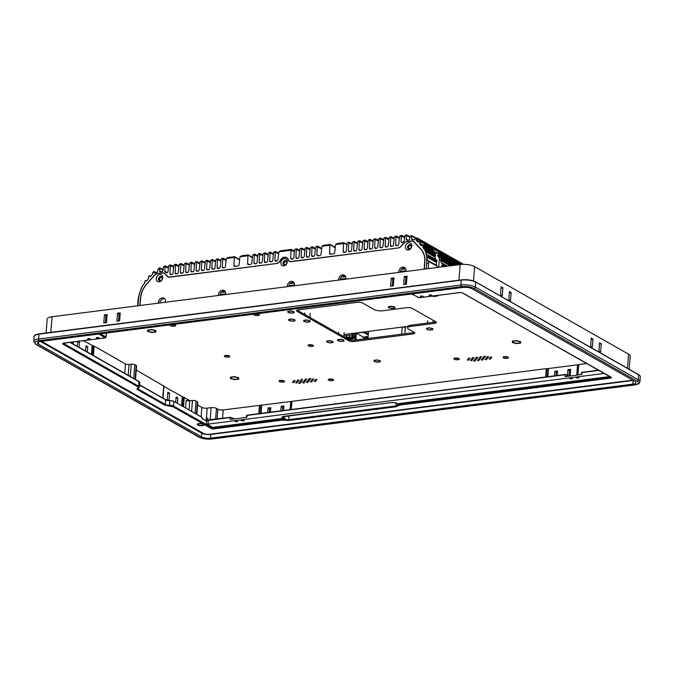 <?xml version="1.0" encoding="UTF-8"?>
<svg xmlns="http://www.w3.org/2000/svg" width="674" height="674" viewBox="0 0 674 674"><rect width="100%" height="100%" fill="white"/><g stroke="black" fill="none" stroke-linecap="round" stroke-linejoin="round"><path stroke-width="1.01" d="M364.213 338.98A2.595 2.047 119.6 0 1 367.414 337.463A2.595 2.047 119.6 0 1 368.004 338.028M368.333 333.782L364.937 331.852M356.512 339.966L355.956 338.449L356.369 333.167L361.778 332.476A1.946 0.607 4.5 0 1 364.449 332.855L368.24 335.012M349.402 338.264A1.449 0.767 -97.3 0 0 349.916 338.997L349.477 339.047A1.449 0.767 82.7 0 1 349.343 338.946M350.143 339.123L349.949 338.601A1.036 0.548 -97.3 0 1 349.604 338.154M352.173 337.91A1.449 0.767 -97.3 0 0 352.696 338.634L352.258 338.693A1.449 0.767 82.7 0 1 352.123 338.592M352.915 338.769L352.721 338.247A1.036 0.548 -97.3 0 1 352.384 337.8M349.418 338.019A1.449 0.767 82.7 0 0 349.553 338.121L351.424 338.955M352.19 337.666A1.449 0.767 82.7 0 0 352.325 337.767L354.305 338.592L352.797 337.32A1.036 0.548 -97.3 0 1 352.451 336.865M356.369 333.167L363.278 337.101L363.118 339.115M363.278 337.101L368.122 336.478M352.418 333.453L355.274 333.31L354.861 338.584L355.956 338.449M346.739 337.093L346.647 338.306L346.815 336.166L346.158 336.099L346.015 337.944M349.343 339.772A1.036 0.548 -97.3 0 1 349.317 339.275L349.368 335.686L348.66 339.207A1.449 0.767 82.7 0 0 348.652 339.443M354.549 336.596A1.449 0.767 82.7 0 0 354.962 337.312M352.78 340.336L352.569 340.218A1.036 0.548 -97.3 0 1 352.089 338.921L352.148 335.332L351.432 338.853A1.449 0.767 82.7 0 0 351.744 340.286M354.692 336.933L354.372 336.966A1.449 0.767 82.7 0 0 354.886 338.23M349.469 337.337A1.449 0.767 -97.3 0 0 349.991 338.07L351.432 338.887L351.365 339.78A1.449 0.767 82.7 0 0 351.365 340.244M355.122 335.231L352.401 333.681M354.861 338.584L355.35 340.109M347.894 338.399L348.728 338.289M350.665 338.045L351.508 337.935M353.446 337.691L354.49 337.556M355.088 335.686L354.996 336.537L352.064 334.868L343.883 335.913M349.52 336.739L349.317 339.325M352.291 336.385L352.089 338.971M346.706 337.598L348.803 337.329M349.477 337.244L351.584 336.975M352.249 336.89L354.996 336.537A1.449 0.767 -97.3 0 0 355.013 336.621M348.685 338.853L347.245 338.028A1.036 0.548 -97.3 0 1 346.899 337.573M348.66 339.241L347.22 338.424A1.449 0.767 -97.3 0 1 346.697 337.691M346.428 338.18L346.596 336.04M351.466 338.491L350.025 337.674A1.036 0.548 -97.3 0 1 349.671 337.219M349.107 339.679A1.449 0.767 -97.3 0 1 349.098 339.148L349.368 335.686M354.305 338.592L352.763 337.716A1.449 0.767 -97.3 0 1 352.249 336.983M352.241 340.319A1.449 0.767 -97.3 0 1 351.87 338.795L352.148 335.332M367.322 338.575A1.685 1.331 -60.4 0 0 365.097 338.862M352.173 333.478L352.064 334.868M437.755 295.389L437.83 295.962L433.82 296.476L432.219 296.097M230.601 378.67L230.407 377.17L234.417 376.656L238.613 377.651L238.798 379.15L234.796 379.664L230.601 378.67M512.484 342.619L512.291 341.111L516.301 340.606L520.496 341.592L520.682 343.1L516.68 343.614L512.484 342.619M340.943 341.499L337.775 340.758L337.632 339.62L340.656 339.233L343.824 339.982L343.967 341.12L340.943 341.499M404.88 333.773L405.436 326.671M292.482 312.879A2.755 0.859 -175.5 0 0 293.754 312.264A2.755 0.859 -175.5 0 0 292.364 311.388A2.755 0.859 -175.5 0 0 289.542 311.211A2.755 0.859 -175.5 0 0 288.27 311.826A2.755 0.859 -175.5 0 0 289.66 312.702A2.755 0.859 -175.5 0 0 292.482 312.879M378.687 361.921A2.755 0.859 -175.5 0 0 379.968 361.298A2.755 0.859 -175.5 0 0 378.577 360.43A2.755 0.859 -175.5 0 0 375.755 360.253A2.755 0.859 -175.5 0 0 374.474 360.868A2.755 0.859 -175.5 0 0 375.865 361.744A2.755 0.859 -175.5 0 0 378.687 361.921M431.192 329.822A2.755 0.859 -175.5 0 0 432.472 329.207A2.755 0.859 -175.5 0 0 431.082 328.339A2.755 0.859 -175.5 0 0 428.26 328.154A2.755 0.859 -175.5 0 0 426.979 328.777A2.755 0.859 -175.5 0 0 428.369 329.645A2.755 0.859 -175.5 0 0 431.192 329.822M393.136 308.178A2.755 0.859 -175.5 0 0 394.416 307.563A2.755 0.859 -175.5 0 0 393.026 306.687A2.755 0.859 -175.5 0 0 390.204 306.51A2.755 0.859 -175.5 0 0 388.923 307.125A2.755 0.859 -175.5 0 0 390.313 308.001A2.755 0.859 -175.5 0 0 393.136 308.178M308.355 321.911A2.755 0.859 -175.5 0 0 309.627 321.287A2.755 0.859 -175.5 0 0 308.237 320.42A2.755 0.859 -175.5 0 0 305.415 320.243A2.755 0.859 -175.5 0 0 304.142 320.858A2.755 0.859 -175.5 0 0 305.533 321.734A2.755 0.859 -175.5 0 0 308.355 321.911M293.283 320.95A2.755 0.859 -175.5 0 0 294.563 320.327A2.755 0.859 -175.5 0 0 293.173 319.459A2.755 0.859 -175.5 0 0 290.351 319.282A2.755 0.859 -175.5 0 0 289.07 319.897A2.755 0.859 -175.5 0 0 290.46 320.773A2.755 0.859 -175.5 0 0 293.283 320.95M331.338 342.594A2.755 0.859 -175.5 0 0 332.619 341.979A2.755 0.859 -175.5 0 0 331.229 341.103A2.755 0.859 -175.5 0 0 328.406 340.926A2.755 0.859 -175.5 0 0 327.126 341.549A2.755 0.859 -175.5 0 0 328.516 342.417A2.755 0.859 -175.5 0 0 331.338 342.594M342.266 341.196A2.755 0.859 -175.5 0 0 343.546 340.581A2.755 0.859 -175.5 0 0 342.148 339.713A2.755 0.859 -175.5 0 0 339.334 339.528A2.755 0.859 -175.5 0 0 338.053 340.151A2.755 0.859 -175.5 0 0 339.443 341.019A2.755 0.859 -175.5 0 0 342.266 341.196M283.248 382.099A2.755 0.859 -175.5 0 0 284.521 381.484A2.755 0.859 -175.5 0 0 283.131 380.608A2.755 0.859 -175.5 0 0 280.308 380.431A2.755 0.859 -175.5 0 0 279.036 381.046A2.755 0.859 -175.5 0 0 280.426 381.922A2.755 0.859 -175.5 0 0 283.248 382.099M279.904 380.498A2.755 0.859 -175.5 0 0 283.341 380.877A2.755 0.859 -175.5 0 0 283.746 380.802M332.392 380.675A2.755 0.859 -175.5 0 0 333.672 380.052A2.755 0.859 -175.5 0 0 332.282 379.184A2.755 0.859 -175.5 0 0 329.46 379.007A2.755 0.859 -175.5 0 0 328.179 379.622A2.755 0.859 -175.5 0 0 329.569 380.498A2.755 0.859 -175.5 0 0 332.392 380.675M329.055 379.074A2.755 0.859 -175.5 0 0 332.493 379.445A2.755 0.859 -175.5 0 0 332.897 379.378M458.059 359.739A2.755 0.859 -175.5 0 0 459.331 359.124A2.755 0.859 -175.5 0 0 457.941 358.248A2.755 0.859 -175.5 0 0 455.119 358.071A2.755 0.859 -175.5 0 0 453.846 358.694A2.755 0.859 -175.5 0 0 455.236 359.562A2.755 0.859 -175.5 0 0 458.059 359.739M454.714 358.147A2.755 0.859 -175.5 0 0 458.151 358.517A2.755 0.859 -175.5 0 0 458.556 358.442M507.202 358.315A2.755 0.859 -175.5 0 0 508.482 357.7A2.755 0.859 -175.5 0 0 507.092 356.824A2.755 0.859 -175.5 0 0 504.27 356.647A2.755 0.859 -175.5 0 0 502.989 357.262A2.755 0.859 -175.5 0 0 504.379 358.138A2.755 0.859 -175.5 0 0 507.202 358.315M503.857 356.714A2.755 0.859 -175.5 0 0 507.295 357.085A2.755 0.859 -175.5 0 0 507.707 357.018M491.877 357.33L490.369 356.959L491.877 357.33M491.161 358.273L489.661 357.902L491.161 358.273M490.453 359.217L488.945 358.838L490.453 359.217M486.594 359.714L485.086 359.335L486.594 359.714M487.302 358.77L485.794 358.391L487.302 358.77M488.01 357.827L486.51 357.456L488.01 357.827M488.726 356.883L487.218 356.512L488.726 356.883M484.859 357.38L483.351 357.001L484.859 357.38M484.151 358.324L482.643 357.945L484.151 358.324M483.443 359.259L481.935 358.888L483.443 359.259M482.727 360.202L481.219 359.832L482.727 360.202M478.869 360.7L477.361 360.32L478.869 360.7M479.576 359.756L478.068 359.385L479.576 359.756M480.284 358.812L478.784 358.442L480.284 358.812M481 357.877L479.492 357.498L481 357.877M477.133 358.366L475.625 357.995L477.133 358.366M476.425 359.309L474.917 358.93L476.425 359.309M475.718 360.253L474.21 359.874L475.718 360.253M475.001 361.197L473.493 360.817L475.001 361.197M471.851 360.742L470.342 360.371L471.851 360.742M473.274 358.863L471.766 358.484L473.274 358.863M472.558 359.806L471.059 359.427L472.558 359.806M468.7 360.295L467.192 359.924L468.7 360.295M469.407 359.36L467.899 358.981L469.407 359.36M470.123 358.416L468.615 358.037L470.123 358.416M473.982 357.919L472.474 357.549L473.982 357.919M477.849 357.431L476.341 357.052L477.849 357.431M485.575 356.436L484.067 356.066L485.575 356.436M481.708 356.934L480.2 356.554L481.708 356.934M317.066 379.689L315.558 379.319L317.066 379.689M316.359 380.633L314.851 380.254L316.359 380.633M315.643 381.577L314.135 381.198L315.643 381.577M311.784 382.065L310.276 381.695L311.784 382.065M312.492 381.13L310.984 380.751L312.492 381.13M313.199 380.187L311.7 379.807L313.199 380.187M313.916 379.243L312.407 378.872L313.916 379.243M310.048 379.74L308.54 379.361L310.048 379.74M309.341 380.684L307.833 380.305L309.341 380.684M308.633 381.619L307.125 381.248L308.633 381.619M307.917 382.562L306.409 382.183L307.917 382.562M304.058 383.059L302.55 382.68L304.058 383.059M304.766 382.116L303.258 381.737L304.766 382.116M305.474 381.172L303.974 380.802L305.474 381.172M306.19 380.237L304.682 379.858L306.19 380.237M302.323 380.726L300.815 380.355L302.323 380.726M301.615 381.669L300.107 381.29L301.615 381.669M300.907 382.613L299.399 382.234L300.907 382.613M300.191 383.548L298.683 383.177L300.191 383.548M297.04 383.102L295.532 382.731L297.04 383.102M298.464 381.223L296.956 380.844L298.464 381.223M297.748 382.166L296.248 381.787L297.748 382.166M293.889 382.655L292.381 382.284L293.889 382.655M294.597 381.711L293.089 381.341L294.597 381.711M295.313 380.776L293.805 380.397L295.313 380.776M299.172 380.279L297.664 379.9L299.172 380.279M302.567 379.504L301.059 379.133L302.567 379.504M310.765 378.796L309.256 378.426L310.765 378.796M306.897 379.293L305.389 378.914L306.897 379.293M432.935 296.012A3.53 1.104 -175.5 0 0 435.514 296.038A3.53 1.104 -175.5 0 0 437.047 295.482M518.365 343.176A3.53 1.104 -175.5 0 0 520.008 342.384A3.53 1.104 -175.5 0 0 518.222 341.263A3.53 1.104 -175.5 0 0 514.607 341.036A3.53 1.104 -175.5 0 0 512.965 341.828A3.53 1.104 -175.5 0 0 514.751 342.948A3.53 1.104 -175.5 0 0 518.365 343.176M153.63 332.097A3.53 1.104 -175.5 0 0 155.273 331.305A3.53 1.104 -175.5 0 0 153.487 330.184A3.53 1.104 -175.5 0 0 149.864 329.957A3.53 1.104 -175.5 0 0 148.229 330.749A3.53 1.104 -175.5 0 0 150.007 331.869A3.53 1.104 -175.5 0 0 153.63 332.097M236.481 379.226A3.53 1.104 -175.5 0 0 238.124 378.434A3.53 1.104 -175.5 0 0 236.338 377.314A3.53 1.104 -175.5 0 0 232.724 377.086A3.53 1.104 -175.5 0 0 231.081 377.878A3.53 1.104 -175.5 0 0 232.867 378.999A3.53 1.104 -175.5 0 0 236.481 379.226M254.233 314.118A2.755 0.859 -175.5 0 0 253.837 314.514A2.755 0.859 -175.5 0 0 255.235 315.381A2.755 0.859 -175.5 0 0 258.058 315.558A2.755 0.859 -175.5 0 0 259.33 314.943A2.755 0.859 -175.5 0 0 256.314 313.848M254.898 314.033A2.755 0.859 -175.5 0 0 258.15 314.337A2.755 0.859 -175.5 0 0 258.555 314.269M170.547 324.817A2.755 0.859 -175.5 0 0 170.151 325.213A2.755 0.859 -175.5 0 0 171.541 326.09A2.755 0.859 -175.5 0 0 174.364 326.267A2.755 0.859 -175.5 0 0 175.644 325.652A2.755 0.859 -175.5 0 0 172.628 324.556M171.204 324.733A2.755 0.859 -175.5 0 0 174.456 325.037A2.755 0.859 -175.5 0 0 174.869 324.969M228.562 357.102A2.755 0.859 -175.5 0 0 229.842 356.479A2.755 0.859 -175.5 0 0 228.452 355.611A2.755 0.859 -175.5 0 0 225.63 355.434A2.755 0.859 -175.5 0 0 224.349 356.049A2.755 0.859 -175.5 0 0 225.739 356.917A2.755 0.859 -175.5 0 0 228.562 357.102M225.226 355.501A2.755 0.859 -175.5 0 0 228.663 355.872A2.755 0.859 -175.5 0 0 229.067 355.805M312.256 346.394A2.755 0.859 -175.5 0 0 313.536 345.779A2.755 0.859 -175.5 0 0 312.146 344.903A2.755 0.859 -175.5 0 0 309.324 344.726A2.755 0.859 -175.5 0 0 308.043 345.341A2.755 0.859 -175.5 0 0 309.433 346.217A2.755 0.859 -175.5 0 0 312.256 346.394M308.911 344.793A2.755 0.859 -175.5 0 0 312.348 345.172A2.755 0.859 -175.5 0 0 312.761 345.096M412.303 308.422A3.892 1.213 -175.5 0 0 406.953 307.664L382.916 310.739A6.479 2.03 4.5 0 1 374.003 309.476L362.781 303.089A3.892 1.213 -175.5 0 0 357.439 302.331L298.439 309.88A3.892 1.213 -175.5 0 0 296.636 310.748A3.892 1.213 -175.5 0 0 297.234 311.472L348.669 340.732A3.892 1.213 -175.5 0 0 354.019 341.499L413.019 333.95A3.892 1.213 -175.5 0 0 414.822 333.074A3.892 1.213 -175.5 0 0 414.224 332.349L408.528 329.114A6.479 2.03 4.5 0 1 407.526 327.901A6.479 2.03 4.5 0 1 410.533 326.452L434.57 323.377A3.892 1.213 -175.5 0 0 436.381 322.501A3.892 1.213 -175.5 0 0 435.783 321.776L412.303 308.422M434.57 323.377L434.671 322.147A3.892 1.213 -175.5 0 0 435.893 321.843M434.671 322.147L410.635 325.222A6.479 2.03 -175.5 0 0 407.627 326.679L407.526 327.901M413.019 333.95L413.111 332.72A3.892 1.213 -175.5 0 0 414.341 332.417M413.111 332.72L354.111 340.269L354.019 341.499M348.669 340.732L348.77 339.511A3.892 1.213 -175.5 0 0 354.111 340.269M348.77 339.511L297.327 310.251L297.234 311.472M429.869 330.125L426.701 329.384L426.558 328.246L429.582 327.859L432.759 328.609L432.902 329.738L429.869 330.125M291.96 321.254L288.792 320.504L288.649 319.366L291.673 318.979L294.85 319.729L294.993 320.866L291.96 321.254M343.984 334.531L407.728 326.376M307.032 322.214L303.856 321.464L303.713 320.327L306.746 319.939L309.914 320.689L310.057 321.827L307.032 322.214M287.849 311.295L290.873 310.908L294.049 311.658L294.193 312.795L291.16 313.183L287.992 312.433L287.849 311.295M221.165 292.449L225.352 291.909M289.997 283.644L294.184 283.114M341.347 277.073L345.535 276.542M401.443 269.389L405.622 268.859M405.874 270.771L400.322 271.479M345.787 278.455L340.227 279.162M294.437 285.018L288.876 285.734M225.605 293.822L220.044 294.538M365.274 338.837L366.875 338.634M603.997 373.472L208.064 424.115L206.278 423.862L212.824 427.358L281.555 418.562A3.892 1.213 -175.5 0 1 283.451 418.512L285.127 418.099A3.892 1.213 4.5 0 1 283.299 417.492A3.892 1.213 4.5 0 1 282.701 416.818L391.299 402.605C394.341 402.386 396.582 402.808 398.031 403.861L397.626 403.709L397.517 405.125A3.892 1.213 4.5 0 1 395.722 405.95L288.539 419.666A3.892 1.213 4.5 0 1 285.018 419.514A3.892 1.213 -175.5 0 0 281.488 419.363L212.757 428.15L173.53 406.06A3.892 1.213 -175.5 0 0 169.385 405.234A3.892 1.213 4.5 0 1 165.248 404.4L138.322 389.083A3.892 1.213 4.5 0 1 137.723 388.409M429.675 294.934A1.424 0.447 4.5 0 1 431.79 295.33A1.424 0.447 4.5 0 1 431.2 295.802A1.424 0.447 4.5 0 1 429.54 295.65A1.424 0.447 4.5 0 1 429.111 295.119A1.424 0.447 4.5 0 1 429.675 294.934M429.448 294.976L431.478 295.136M420.938 296.054A1.424 0.447 4.5 0 1 423.053 296.45A1.424 0.447 4.5 0 1 422.455 296.922A1.424 0.447 4.5 0 1 420.803 296.771A1.424 0.447 4.5 0 1 420.365 296.231A1.424 0.447 4.5 0 1 420.938 296.054M420.702 296.097L422.741 296.257M88.252 338.609A1.424 0.447 4.5 0 1 90.367 338.997A1.424 0.447 4.5 0 1 89.768 339.469A1.424 0.447 4.5 0 1 88.117 339.325A1.424 0.447 4.5 0 1 87.679 338.786A1.424 0.447 4.5 0 1 88.252 338.609M88.016 338.651L90.055 338.811M96.997 337.489A1.424 0.447 4.5 0 1 99.103 337.876A1.424 0.447 4.5 0 1 98.514 338.356A1.424 0.447 4.5 0 1 96.854 338.205A1.424 0.447 4.5 0 1 96.424 337.666A1.424 0.447 4.5 0 1 96.997 337.489M96.761 337.531L98.792 337.691M198.906 423.575A3.437 1.078 4.5 0 1 203.995 424.519A3.437 1.078 4.5 0 1 202.562 425.656A3.437 1.078 4.5 0 1 198.569 425.302A3.437 1.078 4.5 0 1 197.524 424.005A3.437 1.078 4.5 0 1 198.906 423.575M197.777 423.862A3.05 0.952 -175.5 0 0 197.726 424.013A3.05 0.952 -175.5 0 0 199.26 424.974A3.05 0.952 -175.5 0 0 202.385 425.168A3.05 0.952 -175.5 0 0 203.801 424.485A3.05 0.952 -175.5 0 0 203.775 424.334M576.792 377.145A1.424 0.447 4.5 0 1 578.899 377.541A1.424 0.447 4.5 0 1 578.309 378.013A1.424 0.447 4.5 0 1 576.649 377.861A1.424 0.447 4.5 0 1 576.219 377.33A1.424 0.447 4.5 0 1 576.792 377.145M576.556 377.187L578.587 377.347M570.229 377.988A1.424 0.447 4.5 0 1 572.344 378.375A1.424 0.447 4.5 0 1 571.754 378.855A1.424 0.447 4.5 0 1 570.094 378.704A1.424 0.447 4.5 0 1 569.665 378.165A1.424 0.447 4.5 0 1 570.229 377.988M570.002 378.03L572.032 378.19M235.361 420.82A1.424 0.447 4.5 0 1 237.475 421.208A1.424 0.447 4.5 0 1 236.877 421.68A1.424 0.447 4.5 0 1 235.226 421.536A1.424 0.447 4.5 0 1 234.788 420.997A1.424 0.447 4.5 0 1 235.361 420.82M235.133 420.862L237.164 421.023M241.915 419.978A1.424 0.447 4.5 0 1 244.03 420.374A1.424 0.447 4.5 0 1 243.44 420.846A1.424 0.447 4.5 0 1 241.781 420.694A1.424 0.447 4.5 0 1 241.351 420.163A1.424 0.447 4.5 0 1 241.915 419.978M241.688 420.02L243.718 420.18M207.702 420.121L207.845 418.36L206.455 418.015L205.882 420.172M411.704 293.974L419.186 297.723L459.862 292.516L462.533 292.895L611.461 377.617L611.141 378.047L399.615 405.099L396.017 406.767L288.834 420.475L281.783 420.172L213.06 428.959L211.628 428.757L172.932 406.742L164.658 405.082L137.723 389.766C136.729 389.125 136.814 388.586 138.002 388.14L138.195 386.986L62.699 344.035L63.305 343.243L105.068 337.893L99.044 333.967M41.586 341.314L203.337 433.331A4.667 1.458 -175.5 0 0 209.757 434.241L632.094 380.22A4.667 1.458 -175.5 0 0 632.675 380.128M202.175 417.754L202.116 418.478L206.505 420.98L207.095 421.174L207.162 420.315L208.359 420.374L208.064 424.115M399.615 405.099L399.379 403.49A3.892 1.213 -175.5 0 0 398.031 403.861M399.379 403.49L609.515 376.614M40.499 341.448L201.728 433.171A6.614 2.064 -175.5 0 0 210.819 434.46L633.164 380.448A6.614 2.064 -175.5 0 0 633.215 380.439M83.534 340.699L93.155 345.872L92.439 354.971M93.408 355.527L94.149 346.124L93.155 345.872M94.149 346.124L125.482 363.952A2.595 0.809 -175.5 0 0 129.046 364.457L131.236 364.179A2.595 0.809 4.5 0 1 134.8 364.685L136.182 365.468A2.595 0.809 4.5 0 1 136.578 365.948L135.516 379.479M136.258 370.077L163.833 386.076M163.883 386.404L183.261 397.129L182.544 406.228M190.22 400.777L183.261 397.129M197.6 404.973L201.846 407.391A3.892 1.213 -175.5 0 0 207.188 408.149L211.122 407.644A3.892 1.213 4.5 0 1 216.472 408.402L217.854 409.194A3.892 1.213 -175.5 0 0 223.204 409.952L291.328 401.426L290.688 409.598M546.74 376.842L547.381 368.678L546.226 368.636L291.328 401.426M547.381 368.678L578.124 364.744L577.315 375.064M586.439 363.488L578.124 364.744M210.819 434.46L210.532 438.142A6.614 2.064 4.5 0 1 201.442 436.853L38.494 344.161A6.614 2.064 4.5 0 1 37.483 342.931A6.614 2.064 4.5 0 1 40.55 341.448L462.886 287.427A6.614 2.064 4.5 0 1 471.985 288.716L634.925 381.408A6.614 2.064 4.5 0 1 635.944 382.638A6.614 2.064 4.5 0 1 632.869 384.129L633.164 380.448M210.532 438.142L632.869 384.129M598.672 370.447L581.94 372.587L581.788 374.491L564.964 376.648L565.115 374.744L247.072 415.42L246.92 417.324L230.095 419.472L230.238 417.577L208.359 420.374L230.331 417.341M233.912 418.714L234.619 418.899M568.789 375.89L569.496 376.067M393.852 278.952L392.723 279.095L392.184 286.003M406.961 277.275L405.832 277.418L405.293 284.327M557.213 375.502L557.567 370.97L554.837 371.323L554.483 375.856M570.153 375.982L570.684 369.293L567.946 369.638L567.516 375.132M280.797 410.862L281.151 406.321L283.88 405.975L283.527 410.508M267.688 412.539L268.041 407.997L270.771 407.652L270.417 412.185M175.695 402.336L176.125 396.961L177.843 397.938L177.422 403.313M167.211 400.162L167.834 392.243L169.562 393.228L168.997 400.398M79.035 347.346L79.456 341.971L78.378 341.356M77.695 341.44L77.308 346.36M87.317 352.055L87.746 346.68L86.019 345.703L85.59 351.078M118.498 321.009L119.037 314.101L120.166 313.958M105.38 322.686L105.928 315.777L107.056 315.634M203.447 419.236L202.251 418.562M207.036 420.054L208.595 420.121M391.206 278.236L390.575 286.214L393.313 285.86L393.936 277.882L391.206 278.236L392.723 279.095M404.316 276.559L403.692 284.538L406.422 284.184L407.045 276.205L404.316 276.559L405.832 277.418M501.068 288.042L502.888 287.806L501.161 286.829L500.538 294.808L502.265 295.785L502.888 287.806M509.35 292.76L511.178 292.524L509.451 291.539L508.819 299.517L510.547 300.503L511.178 292.524M601.284 343.782L600.652 351.761L598.925 350.775L599.557 342.796L601.284 343.782L599.456 344.01M592.994 339.064L592.37 347.043L590.643 346.065L591.266 338.087L592.994 339.064L591.174 339.3M554.837 371.323L556.353 372.183L556.084 375.645M557.482 372.04L556.353 372.183M567.946 369.638L569.471 370.506L569.041 375.94M570.6 370.363L569.471 370.506M281.151 406.321L282.667 407.189L283.796 407.045M282.398 410.651L282.667 407.189M268.041 407.997L269.558 408.865L270.687 408.722M269.288 412.328L269.558 408.865M185.569 407.947L186.167 400.331A2.595 0.809 -175.5 0 0 189.731 400.836L192.461 400.491A2.595 0.809 4.5 0 1 196.033 400.996L197.415 401.78A2.595 0.809 4.5 0 1 197.811 402.26L196.859 414.375M176.024 398.174L177.843 397.938M167.742 393.456L169.562 393.228M79.456 341.971L77.636 342.198M87.746 346.68L85.918 346.916M120.25 312.888L119.627 320.866L116.888 321.22L117.52 313.242L120.25 312.888M119.037 314.101L117.52 313.242M107.141 314.564L106.509 322.543L103.779 322.897L104.411 314.918L107.141 314.564M105.928 315.777L104.411 314.918M46.085 332.973L47.172 319.114A10.498 3.286 4.5 0 1 52.05 316.755L460.182 264.553A10.498 3.286 4.5 0 1 474.622 266.601L628.589 354.187A10.498 3.286 4.5 0 1 630.207 356.142L629.179 369.226M34.964 335.307L39.041 333.9M638.388 374.525L475.608 281.867C471.741 280.022 467.023 279.348 461.454 279.845L461.538 279.862C467.031 279.381 471.665 280.039 475.448 281.833L638.682 374.854L638.295 379.765A1.297 1.028 119.6 0 1 637.107 381.13C639.575 382.874 638.623 384.138 634.251 384.913L211.914 438.926C206.926 439.347 202.706 438.749 199.251 437.131L36.312 344.439C33.852 342.695 34.804 341.44 39.168 340.656L461.505 286.644C466.501 286.223 470.722 286.821 474.167 288.438L637.107 381.13M377.078 359.95L380.246 360.7L380.389 361.837L377.364 362.224L374.196 361.475L374.053 360.337L377.078 359.95M410.23 248.563A1.618 1.281 119.6 0 1 409.421 245.884A1.618 1.281 119.6 0 1 411.351 246.608M285.683 264.494A1.618 1.281 119.6 0 1 284.866 261.815A1.618 1.281 119.6 0 1 286.795 262.54A2.266 1.795 119.6 0 1 285.683 264.494A2.266 1.795 119.6 0 1 283.762 264.722A2.266 1.795 119.6 0 1 282.979 262.995A2.266 1.795 119.6 0 1 284.091 261.007A2.266 1.795 119.6 0 1 286.012 260.779A2.266 1.795 119.6 0 1 286.795 262.506M161.128 280.426A1.618 1.281 119.6 0 1 160.319 277.747A1.618 1.281 119.6 0 1 162.24 278.472M422.994 247.636A0.649 0.514 119.6 0 1 423.12 246.726L432.657 252.152L432.548 253.07L422.994 247.636A22.225 17.566 119.6 0 1 424.393 249.523L424.738 249.725M422.118 245.42L419.708 244.047A0.649 0.514 119.6 0 1 419.742 243.221L422.943 245.041M418.807 241.789L416.38 240.407A0.649 0.514 119.6 0 1 416.347 239.683L419.245 241.334M435.236 256.322A0.649 0.514 -60.4 0 0 434.932 257.19L425.639 251.638L426.263 251.225L435.353 256.246A0.649 0.514 -60.4 0 0 435.657 255.412L435.48 254.898A0.649 0.514 -60.4 0 0 435.286 254.662L426.667 249.759M436.634 261.697A0.649 0.514 -60.4 0 0 436.289 262.413L427.215 257.123L427.813 256.676L436.634 261.697A0.649 0.514 -60.4 0 0 436.971 260.973L436.895 260.4A0.649 0.514 -60.4 0 0 436.668 260.063L428.007 255.134M450.139 265.834L440.459 260.332A0.649 0.514 119.6 0 1 440.754 259.465L451.622 265.649M443.745 266.651L441.815 265.556A0.649 0.514 119.6 0 1 442.161 264.84L445.051 266.491M454.099 265.329L437.603 255.952L437.738 255.042L455.506 265.152M146.132 280.915A0.649 0.514 119.6 0 1 146.106 280.906L146.148 280.932A0.649 0.514 119.6 0 0 146.797 280.738L148.55 278.733A0.649 0.514 119.6 0 0 148.642 277.89L148.187 277.292A32.268 25.502 119.6 0 1 149.51 275.851L149.957 276.323A0.649 0.514 119.6 0 0 150.723 276.222L152.526 274.158A0.649 0.514 119.6 0 0 152.669 273.408L152.779 272.481L154.11 271.546L154.995 273.155M148.187 277.292L149.51 275.851M137.976 305.76L138.431 300.014A32.268 25.502 119.6 0 1 142.45 285.835A0.649 0.514 119.6 0 0 142.905 285.532A22.225 17.566 119.6 0 1 144.632 283.24A0.649 0.514 119.6 0 0 144.649 282.339L145.062 280.889L145.491 280.468L146.106 280.906M139.341 293.586L142.45 285.835M414.333 241.991A6.673 5.274 -60.4 0 0 413.87 241.865M165.231 273.855A6.673 5.274 -60.4 0 0 164.759 273.728M139.889 305.516L140.47 298.178A19.639 15.519 119.6 0 1 146.351 284.411L153.916 275.717A6.673 5.274 119.6 0 1 158.045 273.349L161.768 272.877A6.673 5.274 119.6 0 1 164.574 273.391A6.673 5.274 119.6 0 1 165.602 274.217L167.489 276.273A3.69 2.915 119.6 0 0 168.053 276.728A3.69 2.915 119.6 0 0 169.604 277.014L277.267 263.416M280.19 260.872L280.055 260.796A3.69 2.915 119.6 0 1 277.022 263.273M280.055 260.796A5.375 4.246 119.6 0 1 286.72 257.603A5.375 4.246 119.6 0 1 288.379 259.734A3.69 2.915 119.6 0 0 289.525 261.192A3.69 2.915 119.6 0 0 291.075 261.478L398.738 247.88M400.912 246.516L400.777 246.431A3.69 2.915 119.6 0 1 398.494 247.737M400.777 246.431L403.018 243.853A6.673 5.274 119.6 0 1 407.147 241.494L410.879 241.014A6.673 5.274 119.6 0 1 413.676 241.536A6.673 5.274 119.6 0 1 414.712 242.354L421.048 249.279A19.639 15.519 119.6 0 1 424.864 261.807L424.283 269.145M425.917 249.633L426.92 250.029L424.797 249.717A32.268 25.502 119.6 0 1 426.65 263.155L426.195 268.901M419.708 244.047L421.174 245.648A0.649 0.514 119.6 0 0 421.857 245.631L422.421 245.168A32.268 25.502 119.6 0 1 423.289 246.566L423.12 246.726M416.38 240.407L417.888 242.059A0.649 0.514 119.6 0 0 418.655 241.958L419.186 241.359A32.268 25.502 119.6 0 1 420.306 242.488L419.742 243.221M404.611 237.602L401.257 236.153L400.996 241.68A1.297 1.028 -60.4 0 0 402.639 242.429A9.268 7.321 119.6 0 1 403.616 241.68A1.297 1.028 119.6 0 0 404.299 240.542L404.796 235.875A32.268 25.502 119.6 0 1 406.447 235.925L406.304 239.219A1.297 1.028 119.6 0 0 407.298 240.256L408.52 240.104A1.297 1.028 119.6 0 0 409.699 238.79L409.977 236.456A32.268 25.502 119.6 0 1 411.603 236.911L411.528 238.706A1.297 1.028 119.6 0 0 412.336 239.75A9.268 7.321 119.6 0 1 413.76 240.02A0.649 0.514 119.6 0 0 414.426 239.717L415.218 238.478A32.268 25.502 119.6 0 1 416.566 239.295L416.347 239.683M401.257 236.153L399.893 236.06C401.131 235.251 401.679 235.184 401.527 235.849L401.628 235.369L404.661 237.096M399.387 238.284L396.017 236.818L395.638 244.687A1.297 1.028 119.6 0 0 396.632 245.732L397.542 245.614A1.297 1.028 119.6 0 0 398.73 244.291L399.598 236.363M396.017 236.818L394.644 236.734C395.882 235.925 396.43 235.858 396.287 236.523L396.388 236.043L399.438 237.779M394.138 238.958L390.768 237.492L390.389 245.361A1.297 1.028 119.6 0 0 391.392 246.398L392.302 246.288A1.297 1.028 119.6 0 0 393.481 244.965L394.349 237.029M390.768 237.492L389.404 237.4C390.642 236.599 391.19 236.523 391.038 237.189L391.139 236.717L394.197 238.453M388.898 239.624L385.528 238.158L385.149 246.027A1.297 1.028 119.6 0 0 386.143 247.072L387.053 246.954A1.297 1.028 119.6 0 0 388.241 245.631L389.109 237.703M385.528 238.158L384.155 238.074C385.402 237.265 385.941 237.197 385.798 237.863L385.899 237.383L388.949 239.118M383.649 240.298L380.279 238.832L379.9 246.701A1.297 1.028 119.6 0 0 380.903 247.746L381.813 247.628A1.297 1.028 119.6 0 0 382.992 246.305L383.86 238.377M380.279 238.832L378.914 238.748C380.153 237.939 380.7 237.871 380.549 238.537L380.65 238.057L383.708 239.792M378.409 240.972L375.039 239.506L374.66 247.375A1.297 1.028 119.6 0 0 375.662 248.411L376.564 248.293A1.297 1.028 119.6 0 0 377.752 246.979L378.62 239.043M375.039 239.506L373.666 239.413C374.913 238.613 375.452 238.537 375.308 239.203L375.41 238.722L378.459 240.466M373.16 241.637L369.79 240.171L369.419 248.04A1.297 1.028 119.6 0 0 370.414 249.085L371.323 248.967A1.297 1.028 119.6 0 0 372.503 247.644L373.371 239.717M369.79 240.171L368.425 240.087C369.664 239.278 370.211 239.211 370.06 239.877L370.161 239.396L373.219 241.132M367.92 242.311L364.55 240.845L364.171 248.714A1.297 1.028 119.6 0 0 365.173 249.751L366.075 249.641A1.297 1.028 119.6 0 0 367.263 248.318L368.13 240.391M364.55 240.845L363.176 240.753C364.423 239.952 364.963 239.877 364.819 240.542L364.92 240.07L367.97 241.806M362.671 242.977L359.309 241.511L358.93 249.38A1.297 1.028 119.6 0 0 359.924 250.425L360.834 250.307A1.297 1.028 119.6 0 0 362.014 248.992L362.882 241.056M359.309 241.511L357.936 241.427C359.175 240.618 359.722 240.551 359.571 241.216L359.672 240.736L362.73 242.48M357.431 243.651L354.061 242.185L353.682 250.054A1.297 1.028 119.6 0 0 354.684 251.099L355.586 250.981A1.297 1.028 119.6 0 0 356.773 249.658L357.641 241.73M354.061 242.185L352.696 242.101C353.934 241.292 354.482 241.225 354.33 241.89L354.431 241.41L357.481 243.146M352.182 244.325L348.82 242.859L348.441 250.728A1.297 1.028 119.6 0 0 349.435 251.764L350.345 251.655A1.297 1.028 119.6 0 0 351.525 250.332L352.392 242.396M348.82 242.859L347.447 242.766C348.685 241.966 349.233 241.89 349.09 242.556L349.183 242.076L352.241 243.819M321.624 248.933L317.243 246.895L316.864 254.738A1.297 1.028 119.6 0 0 317.867 255.808L319.864 255.547A1.297 1.028 119.6 0 0 321.051 254.233L321.911 246.296L329.915 245.277L329.535 253.146A1.297 1.028 119.6 0 0 330.538 254.182L333.52 253.803A1.297 1.028 119.6 0 0 334.708 252.48L335.568 244.552L343.572 243.525L343.201 251.368A1.297 1.028 119.6 0 0 344.195 252.438L345.096 252.32A1.297 1.028 119.6 0 0 346.284 250.998L347.152 243.07M317.243 246.895L315.87 246.81C317.117 246.002 317.656 245.934 317.513 246.6L317.614 246.12L321.683 248.436M315.365 249.035L311.995 247.569L311.624 255.404A1.297 1.028 119.6 0 0 312.618 256.474L313.528 256.356A1.297 1.028 119.6 0 0 314.716 255.042L315.575 247.105M311.995 247.569L310.63 247.476C311.868 246.676 312.416 246.6 312.264 247.265L312.365 246.785L315.424 248.529M310.124 249.7L306.754 248.234L306.375 256.078A1.297 1.028 119.6 0 0 307.378 257.148L308.279 257.03A1.297 1.028 119.6 0 0 309.467 255.707L310.335 247.779M306.754 248.234L305.381 248.15C306.628 247.341 307.167 247.274 307.024 247.939L307.125 247.459L310.175 249.195M304.875 250.374L301.514 248.908L301.135 256.752A1.297 1.028 119.6 0 0 302.129 257.813L303.039 257.704A1.297 1.028 119.6 0 0 304.227 256.381L305.086 248.453M301.514 248.908L300.141 248.816C301.379 248.015 301.927 247.948 301.775 248.613L301.876 248.133L304.934 249.869M299.635 251.04L296.265 249.582L295.886 257.417A1.297 1.028 119.6 0 0 296.889 258.487L297.798 258.369A1.297 1.028 119.6 0 0 298.978 257.055L299.846 249.119M296.265 249.582L294.9 249.49C296.139 248.681 296.686 248.613 296.535 249.279L296.636 248.799L299.686 250.543M278.657 253.727L275.287 252.261L274.908 260.13A1.297 1.028 119.6 0 0 275.91 261.175L276.812 261.057A1.297 1.028 119.6 0 0 278 259.709L278.868 251.806L291.025 250.248L290.646 258.091A1.297 1.028 119.6 0 0 291.64 259.161L292.55 259.043A1.297 1.028 119.6 0 0 293.738 257.721L294.597 249.793M275.287 252.261L273.922 252.169C275.161 251.368 275.708 251.301 275.556 251.966L275.658 251.486L278.716 253.222M273.408 254.393L270.047 252.935L269.667 260.804A1.297 1.028 119.6 0 0 270.662 261.841L271.571 261.723A1.297 1.028 119.6 0 0 272.759 260.375L273.619 252.472M270.047 252.935L268.673 252.843C269.912 252.034 270.459 251.966 270.316 252.632L270.409 252.152L273.467 253.896M268.168 255.067L264.798 253.601L264.419 261.47A1.297 1.028 119.6 0 0 265.421 262.515L266.331 262.397A1.297 1.028 119.6 0 0 267.511 261.049L268.378 253.146M264.798 253.601L263.433 253.517C264.671 252.708 265.219 252.64 265.067 253.306L265.168 252.826L268.227 254.561M262.927 255.741L259.557 254.275L259.178 262.144A1.297 1.028 119.6 0 0 260.172 263.18L261.082 263.071A1.297 1.028 119.6 0 0 262.27 261.723L263.13 253.812M259.557 254.275L258.184 254.182C259.423 253.382 259.97 253.306 259.827 253.972L259.92 253.5L262.978 255.235M257.679 256.406L254.309 254.941L253.929 262.809A1.297 1.028 119.6 0 0 254.932 263.854L255.842 263.736A1.297 1.028 119.6 0 0 257.03 262.388L257.889 254.486M254.309 254.941L252.944 254.856C254.182 254.047 254.73 253.98 254.578 254.646L254.679 254.165L257.738 255.901M226.102 260.45L222.74 258.984L222.361 266.853A1.297 1.028 119.6 0 0 223.355 267.89L224.265 267.78A1.297 1.028 119.6 0 0 225.453 266.424L226.312 258.521L234.316 257.502L233.937 265.371A1.297 1.028 119.6 0 0 234.94 266.415L237.922 266.028A1.297 1.028 119.6 0 0 239.102 264.714L239.969 256.777L247.973 255.758L247.594 263.627A1.297 1.028 119.6 0 0 248.596 264.663L250.593 264.41A1.297 1.028 119.6 0 0 251.781 263.062L252.649 255.16M222.74 258.984L221.367 258.892C222.605 258.091 223.153 258.016 223.01 258.681L223.102 258.209L226.161 259.945M220.861 261.116L217.491 259.65L217.112 267.519A1.297 1.028 119.6 0 0 218.115 268.564L219.025 268.446A1.297 1.028 119.6 0 0 220.204 267.123L221.072 259.195M217.491 259.65L216.127 259.566C217.365 258.757 217.913 258.69 217.761 259.355L217.862 258.875L220.92 260.611M215.621 261.79L212.251 260.324L211.872 268.193A1.297 1.028 119.6 0 0 212.874 269.238L213.776 269.12A1.297 1.028 119.6 0 0 214.964 267.797L215.823 259.869M212.251 260.324L210.878 260.231C212.116 259.431 212.664 259.364 212.521 260.029L212.613 259.549L215.672 261.285M210.372 262.464L207.002 260.998L206.623 268.867A1.297 1.028 119.6 0 0 207.626 269.903L208.536 269.785A1.297 1.028 119.6 0 0 209.715 268.471L210.583 260.535M207.002 260.998L205.637 260.905C206.876 260.105 207.423 260.029 207.272 260.695L207.373 260.215L210.431 261.959M205.132 263.13L201.762 261.664L201.383 269.533A1.297 1.028 119.6 0 0 202.385 270.577L203.287 270.459A1.297 1.028 119.6 0 0 204.475 269.137L205.334 261.209M201.762 261.664L200.389 261.579C201.627 260.771 202.175 260.703 202.032 261.369L202.124 260.889L205.182 262.624M199.883 263.804L196.513 262.338L196.142 270.207A1.297 1.028 119.6 0 0 197.137 271.243L198.046 271.133A1.297 1.028 119.6 0 0 199.226 269.811L200.094 261.883M196.513 262.338L195.148 262.245C196.387 261.445 196.934 261.369 196.783 262.034L196.884 261.563L199.942 263.298M194.643 264.469L191.273 263.003L190.894 270.872A1.297 1.028 119.6 0 0 191.896 271.917L192.798 271.799A1.297 1.028 119.6 0 0 193.986 270.476L194.853 262.548M191.273 263.003L189.9 262.919C191.138 262.11 191.686 262.043 191.542 262.708L191.643 262.228L194.693 263.972M189.394 265.143L186.024 263.677L185.653 271.546A1.297 1.028 119.6 0 0 186.647 272.591L187.557 272.473A1.297 1.028 119.6 0 0 188.737 271.15L189.605 263.222M186.024 263.677L184.659 263.593C185.898 262.784 186.445 262.717 186.294 263.382L186.395 262.902L189.453 264.638M184.154 265.817L180.784 264.351L180.405 272.22A1.297 1.028 119.6 0 0 181.407 273.256L182.309 273.147A1.297 1.028 119.6 0 0 183.497 271.824L184.364 263.888M180.784 264.351L179.41 264.259C180.657 263.458 181.196 263.382 181.053 264.048L181.154 263.568L184.204 265.312M178.905 266.483L175.535 265.017L175.164 272.886A1.297 1.028 119.6 0 0 176.158 273.93L177.068 273.812A1.297 1.028 119.6 0 0 178.256 272.49L179.115 264.562M175.535 265.017L174.17 264.933C175.409 264.124 175.956 264.056 175.804 264.722L175.906 264.242L178.964 265.977M173.665 267.157L170.295 265.691L169.915 273.551A1.297 1.028 119.6 0 0 170.918 274.604L171.819 274.487A1.297 1.028 119.6 0 0 173.007 273.164L173.875 265.236M170.295 265.691L168.921 265.598C170.168 264.798 170.707 264.73 170.564 265.396L170.665 264.916L173.715 266.651M154.624 272.945A0.649 0.514 119.6 0 0 155.256 273.088A9.268 7.321 119.6 0 1 156.756 272.439A1.297 1.028 119.6 0 0 157.741 271.167L157.952 269.347A32.268 25.502 119.6 0 1 159.687 268.471L159.595 270.779A1.297 1.028 119.6 0 0 160.597 271.816L161.811 271.656A1.297 1.028 119.6 0 0 162.998 270.341L163.378 267.014A32.268 25.502 119.6 0 1 165.063 266.542L164.827 271.175A1.297 1.028 119.6 0 0 165.341 272.153A9.268 7.321 119.6 0 1 165.762 272.372A9.268 7.321 119.6 0 1 166.225 272.667A1.297 1.028 -60.4 0 0 168.02 271.479L168.626 265.901M152.518 273.063A32.268 25.502 119.6 0 1 154.009 271.892M144.497 282.221A32.268 25.502 119.6 0 1 145.601 280.569M437.232 267.485L437.325 266.365A0.649 0.514 -60.4 0 0 436.878 265.817M437.325 266.365L428.799 261.512L428.201 268.648M137.58 305.819L138.17 298.683L139.299 294.075M436.466 265.505A0.649 0.514 119.6 0 1 436.44 265.312L427.35 260.139L428.799 261.512L427.35 260.139L427.206 257.249M436.895 260.4L426.642 254.494L428.327 255.53L427.813 256.676M427.476 254.983L426.642 254.494L425.656 251.907M435.48 254.898L426.92 250.029L426.263 251.225M422.421 245.168L423.466 244.915L424.797 245.589L423.289 246.566M433.079 249.953L424.35 244.991L432.649 250.13M432.792 251.958L434.873 253.466M419.186 241.359L421.587 241.427L420.306 242.488M462.238 264.385L421.14 241.006L462.212 264.385M415.218 238.478L417.172 237.947L417.391 238.823L416.566 239.295M417.164 237.947L463.594 264.36L417.172 237.947M416.094 238.04L412.075 235.748L412.092 236.296C412.008 235.512 411.351 235.512 410.112 236.313L409.977 236.456M406.447 235.925L406.801 235.521L409.876 237.273M409.935 236.768L406.852 235.015L406.801 235.521C406.869 234.796 406.279 234.838 405.023 235.647L404.796 235.875M335.568 244.552L337.27 243.525L343.605 242.716L343.572 243.525M343.201 251.368L344.919 252.346M343.605 242.716L346.942 244.974M321.911 246.296L323.613 245.277L329.948 244.46L329.915 245.277M329.948 244.46L335.214 247.813M316.864 254.738L318.583 255.716M311.624 255.404L313.343 256.381M306.375 256.078L308.094 257.055M301.135 256.752L302.853 257.729M295.886 257.417L297.605 258.395M294.386 251.714L291.025 250.248M290.646 258.091L292.364 259.069M278.868 251.806L280.569 250.779L291.05 249.439L291.294 249.953L291.05 249.439M239.969 256.777L241.671 255.758L248.007 254.941L247.973 255.758M248.007 254.941L252.362 257.771M226.312 258.521L228.014 257.502L234.35 256.693L234.316 257.502M234.35 256.693L239.615 260.038M165.063 266.542L168.39 268.084M168.449 267.578L165.4 265.842L165.273 266.314C165.509 265.632 165.012 265.724 163.774 266.601L163.378 267.014M159.687 268.471L163.015 270.148M153.706 271.647L156.098 272.684M149.072 275.885L150.673 276.281M145.062 280.889L145.491 280.468L146.376 280.965L145.491 280.468M141.473 287.655L141.313 288.278M435.741 259.532A22.225 17.566 -60.4 0 0 434.932 257.19M436.44 265.312A22.225 17.566 -60.4 0 0 436.289 262.413M441.815 265.556A22.225 17.566 119.6 0 1 441.933 266.887M440.459 260.332A22.225 17.566 119.6 0 1 441.31 262.843A0.649 0.514 119.6 0 0 441.858 263.163A0.649 0.514 119.6 0 1 442.414 263.542L442.498 264.115A0.649 0.514 119.6 0 1 442.161 264.84M438.698 267.3L439.414 258.134A0.649 0.514 119.6 0 0 439.869 258.091L440.324 257.83A0.649 0.514 119.6 0 1 440.998 258.041L441.184 258.555A0.649 0.514 119.6 0 1 440.88 259.389L440.754 259.465M432.657 252.152L433.188 250.079M435.109 253.576L438.496 253.095L438.639 254.41L437.738 255.042M437.586 252.944L458.918 264.714M437.603 255.952L439.583 258.167M411.603 236.911L412.092 236.296L415.597 238.293M157.952 269.347L158.508 268.732C159.696 267.78 160.126 267.645 159.805 268.328L159.965 267.881L163.074 269.651M433.542 248.571L432.556 248.015L433.542 248.571M147.741 331.541L147.555 330.033L151.557 329.527L155.753 330.513L155.947 332.021L151.936 332.526L147.741 331.541M330.016 342.898L326.848 342.148L326.705 341.019L329.729 340.631L332.897 341.381L333.04 342.51L330.016 342.898M391.821 308.481L388.645 307.732L388.502 306.594L391.535 306.207L394.703 306.956L394.846 308.094L391.821 308.481M162.249 278.438A2.266 1.795 119.6 0 1 161.137 280.426A2.266 1.795 119.6 0 1 159.216 280.654A2.266 1.795 119.6 0 1 158.424 278.926A2.266 1.795 119.6 0 1 159.536 276.93A2.266 1.795 119.6 0 1 161.457 276.711A2.266 1.795 119.6 0 1 162.249 278.438M159.511 280.78A2.266 1.795 119.6 0 1 158.971 279.238A2.266 1.795 119.6 0 1 161.718 276.896M411.351 246.574A2.266 1.795 119.6 0 1 410.239 248.563A2.266 1.795 119.6 0 1 408.318 248.79A2.266 1.795 119.6 0 1 407.526 247.063A2.266 1.795 119.6 0 1 408.638 245.075A2.266 1.795 119.6 0 1 410.559 244.847A2.266 1.795 119.6 0 1 411.351 246.574M408.613 248.917A2.266 1.795 119.6 0 1 408.082 247.375A2.266 1.795 119.6 0 1 410.82 245.033M284.057 264.848A2.266 1.795 119.6 0 1 283.527 263.307A2.266 1.795 119.6 0 1 286.265 260.964M398.797 272.406A4.213 3.328 119.6 0 1 398.781 271.571A4.213 3.328 119.6 0 1 400.853 267.881A4.213 3.328 119.6 0 1 404.417 267.46A4.213 3.328 119.6 0 1 405.883 270.662A4.213 3.328 119.6 0 1 405.74 271.512M400.179 272.229A4.213 3.328 119.6 0 1 405.049 267.957M158.432 303.148A4.213 3.328 119.6 0 1 158.424 302.314A4.213 3.328 119.6 0 1 160.488 298.624A4.213 3.328 119.6 0 1 164.052 298.203A4.213 3.328 119.6 0 1 165.526 301.413A4.213 3.328 119.6 0 1 165.374 302.264M159.814 302.971A4.213 3.328 119.6 0 1 164.683 298.7M218.528 295.465A4.213 3.328 119.6 0 1 218.511 294.631A4.213 3.328 119.6 0 1 220.575 290.932A4.213 3.328 119.6 0 1 224.147 290.519A4.213 3.328 119.6 0 1 225.613 293.721A4.213 3.328 119.6 0 1 225.47 294.572M219.901 295.288A4.213 3.328 119.6 0 1 224.779 291.016M338.71 280.089A4.213 3.328 119.6 0 1 338.693 279.263A4.213 3.328 119.6 0 1 340.758 275.565A4.213 3.328 119.6 0 1 344.33 275.144A4.213 3.328 119.6 0 1 345.796 278.354A4.213 3.328 119.6 0 1 345.652 279.204M340.084 279.912A4.213 3.328 119.6 0 1 344.953 275.641M287.36 286.661A4.213 3.328 119.6 0 1 287.343 285.827A4.213 3.328 119.6 0 1 289.407 282.128A4.213 3.328 119.6 0 1 292.979 281.715A4.213 3.328 119.6 0 1 294.445 284.917A4.213 3.328 119.6 0 1 294.302 285.768M288.733 286.484A4.213 3.328 119.6 0 1 293.603 282.212M162.729 277.798A3.825 3.025 119.6 0 1 159.224 281.825A3.825 3.025 119.6 0 1 156.284 278.623A3.825 3.025 119.6 0 1 159.789 274.588A3.825 3.025 119.6 0 1 162.729 277.798M411.831 245.934A3.825 3.025 119.6 0 1 408.326 249.97A3.825 3.025 119.6 0 1 405.386 246.76A3.825 3.025 119.6 0 1 408.899 242.724A3.825 3.025 119.6 0 1 411.831 245.934M287.284 261.866A3.825 3.025 119.6 0 1 283.771 265.893A3.825 3.025 119.6 0 1 280.839 262.692A3.825 3.025 119.6 0 1 284.344 258.656A3.825 3.025 119.6 0 1 287.284 261.866M140.057 305.499L140.63 298.161A19.445 15.359 119.6 0 1 146.452 284.529L154.026 275.826A6.479 5.122 119.6 0 1 158.028 273.534L161.76 273.063A6.479 5.122 119.6 0 1 164.481 273.56A6.479 5.122 119.6 0 1 165.475 274.36L167.363 276.416A3.892 3.075 119.6 0 0 167.961 276.896A3.892 3.075 119.6 0 0 169.595 277.199L277.014 263.458A3.892 3.075 119.6 0 0 280.199 260.846A5.181 4.095 119.6 0 1 286.618 257.771A5.181 4.095 119.6 0 1 288.228 259.819A3.892 3.075 119.6 0 0 289.424 261.36A3.892 3.075 119.6 0 0 291.058 261.664L398.477 247.922A3.892 3.075 119.6 0 0 400.878 246.549L403.128 243.971A6.479 5.122 119.6 0 1 407.13 241.68L410.862 241.199A6.479 5.122 119.6 0 1 413.583 241.705A6.479 5.122 119.6 0 1 414.586 242.505L420.921 249.422A19.445 15.359 119.6 0 1 424.696 261.824L424.123 269.162M402.176 327.084L401.611 334.194M367.962 338.5L368.526 331.389M403.549 326.915L405.335 327.935M364.449 332.855L364.524 331.903M349.916 338.997L349.477 339.047M352.696 338.634L352.258 338.693M349.991 338.07L349.553 338.121M348.66 339.207L349.098 339.148M352.763 337.716L352.325 337.767M351.432 338.853L351.87 338.795M410.635 325.222L410.533 326.452M283.451 418.512L282.709 418.175C281.488 417.316 281.959 416.692 284.116 416.313M611.006 377.364A0.649 0.514 -60.4 0 0 611.461 377.617M418.293 297.596A0.649 0.514 119.6 0 1 417.838 297.335M99.339 334.253A0.649 0.514 -60.4 0 0 99.845 333.857M105.27 337.632A0.649 0.514 -60.4 0 0 105.869 336.949L100.333 333.798M105.068 337.893L106.062 337.185L106.172 333.049M62.699 344.035A0.649 0.514 -60.4 0 0 63.297 343.352L63.213 343.302M138.195 386.986A0.649 0.514 -60.4 0 0 138.785 386.303L63.297 343.285M138.002 388.14A0.649 0.489 71.8 0 0 138.246 388.148L139.383 387.028A3.892 1.213 -175.5 0 0 138.785 386.303L138.844 381.433M137.723 389.766A0.649 0.514 -60.4 0 0 138.322 389.083L138.397 388.089M164.658 405.082A0.649 0.514 -60.4 0 0 165.248 404.4L165.61 399.859A3.892 1.213 -175.5 0 0 169.747 400.693L169.486 406.051M172.932 406.742A0.649 0.514 -60.4 0 0 173.53 406.06L173.884 401.519A3.892 1.213 -175.5 0 0 169.747 400.693L165.61 399.859L139.543 385.031M211.628 428.757A0.649 0.514 -60.4 0 0 212.226 428.074L212.285 427.282M213.06 428.959L212.824 427.358M281.783 420.172L281.555 418.562M284.723 420.298L285.127 418.099M288.834 420.475L288.851 415.748M396.017 406.767L395.958 402.942M398.115 405.79A0.649 0.615 -169.2 0 1 397.517 405.125A3.892 1.213 -175.5 0 1 399.32 404.29L610.652 377.263M611.141 378.047L610.846 377.373M70.003 342.426L139.147 381.762A3.892 1.213 -175.5 0 1 139.745 382.487L139.383 387.028M206.505 420.98L206.278 423.862M202.183 418.512L202.048 417.324L173.749 401.224L169.831 400.423L173.749 401.224L201.888 417.299M284.361 416.279L391.543 402.572M391.299 402.605L391.426 402.631C394.509 402.504 396.582 402.867 397.643 403.743L397.635 403.667M201.442 436.853L201.728 433.171M38.494 344.161L38.679 341.87M205.275 420.273L206.893 420.071M230.474 417.324L232.024 417.829L230.474 417.324M566.783 376.412L566.893 374.997L565.267 374.474L247.223 415.15L246.465 415.715L247.223 415.15L565.2 374.508M568.536 375.772L565.267 374.474L568.915 376.143M598.318 370.245L582.1 372.326L581.333 372.882L582.1 372.326L598.36 370.27M578.722 364.474L577.896 374.988M577.525 365.013L576.733 375.14M547.903 376.699L548.535 368.729M291.926 401.156L291.269 409.522M545.569 376.993L546.226 368.636M261.731 405.403L261.108 413.381M290.106 409.666L290.73 401.696M223.204 409.952L222.546 418.31M258.774 413.676L259.431 405.318M217.079 419.009L217.854 409.194M215.621 419.194L216.472 408.402M211.122 407.644L210.162 419.894M206.412 418.023L207.188 408.149M201.105 416.785L201.846 407.391M184.255 397.382L183.513 406.784M163.951 386.446L163.024 398.174M181.584 405.681L182.275 396.868M162.746 398.014L163.715 385.705M136.182 365.468L135.095 379.235M134.8 364.685L133.713 378.451M131.236 364.179L130.267 376.488M129.046 364.457L128.195 375.308M124.741 373.345L125.482 363.952M92.17 345.61L91.479 354.423M73.154 344.001L73.306 342.004M73.019 342.047L72.876 343.841M205.587 420.458L206.8 420.298L206.741 421.082M231.915 419.245L232.024 417.829L234.047 418.967M569.564 376.058L568.831 376.151M259.937 413.524L260.585 405.36M189.731 400.836L189.015 409.91M39.168 340.656A1.297 0.682 -97.3 0 1 38.57 339.039A10.498 3.286 -175.5 0 0 33.7 341.398L35.764 344.338A1.297 1.028 -60.4 0 0 36.312 344.439M35.764 344.338L198.712 437.03A1.297 1.028 -60.4 0 0 199.251 437.131M212.411 438.867A1.297 0.682 -97.3 0 1 212.175 438.985A1.297 0.682 -97.3 0 1 211.914 438.926M198.712 437.03C202.453 438.825 206.943 439.473 212.175 438.985L634.512 384.972A1.297 0.682 -97.3 0 1 634.251 384.913M634.512 384.972C640.469 383.413 638.691 383.877 639.912 381.72A10.498 3.286 -175.5 0 0 638.295 379.765L475.355 287.073A1.297 1.028 119.6 0 1 474.167 288.438M461.387 279.878L39.117 333.866C33.346 335.138 35.056 335.18 34.088 336.486A10.498 3.286 -175.5 0 1 38.957 334.136L461.302 280.114L460.915 285.018L38.57 339.039L39.117 333.866L461.302 280.114A10.498 3.286 -175.5 0 1 475.743 282.162L475.355 287.073A10.498 3.286 -175.5 0 0 460.915 285.018A1.297 0.682 82.7 0 0 461.505 286.644M191.61 411.384L192.461 400.491M195.056 413.347L196.033 400.996M196.437 414.131L197.415 401.78M460.182 264.553L458.952 280.165M50.82 332.366L52.05 316.755M627.486 368.265L628.589 354.187M474.622 266.601L473.493 280.957M640.3 376.808A10.498 3.286 -175.5 0 0 638.682 374.854L638.548 374.559C639.997 375.587 640.578 376.336 640.3 376.808L639.912 381.72M433.441 251.014L437.182 253.138M426.65 263.155L428.613 263.433M436.314 253.491L433.037 251.629M406.304 239.219L407.972 240.171M400.996 241.68L402.496 242.539M395.638 244.687L397.315 245.639M390.389 245.361L392.074 246.313M385.149 246.027L386.825 246.987M379.9 246.701L381.585 247.653M374.66 247.375L376.336 248.327M369.419 248.04L371.096 249.001M364.171 248.714L365.847 249.666M358.93 249.38L360.607 250.34M353.682 250.054L355.358 251.006M348.441 250.728L350.118 251.68M329.535 253.146L331.22 254.098M274.908 260.13L276.584 261.082M269.667 260.804L271.344 261.756M264.419 261.47L266.104 262.422M259.178 262.144L260.855 263.096M253.929 262.809L255.614 263.77M247.594 263.627L249.27 264.579M233.937 265.371L235.614 266.323M222.361 266.853L224.038 267.805M217.112 267.519L218.797 268.479M211.872 268.193L213.548 269.145M206.623 268.867L208.308 269.819M201.383 269.533L203.059 270.493M196.142 270.207L197.819 271.159M190.894 270.872L192.57 271.833M185.653 271.546L187.33 272.498M180.405 272.22L182.081 273.172M175.164 272.886L176.841 273.846M169.915 273.551L171.6 274.512M164.827 271.175L167.346 272.608M159.595 270.779L161.263 271.723M137.985 300.604L138.431 300.014M441.31 262.843L441.874 263.163M411.528 238.706L413.878 240.045M433.264 251.351L424.3 246.254M460.645 264.503L421.242 242.084M462.322 264.377L417.391 238.823M442.414 263.542L447.123 266.222M435.353 256.246L426.465 251.191M428.411 256.103L436.971 260.973M433.416 250.492L424.797 245.589M427.097 250.543L435.657 255.412M461.96 264.393L421.587 241.427M438.825 253.567L458.505 264.764M463.56 264.36L417.602 238.208M442.498 264.115L446.373 266.323M451.841 265.623L440.88 259.389M440.998 258.041L453.872 265.362M457.149 264.941L438.639 254.41M453.282 265.438L441.184 258.555M414.586 242.505L415.125 242.809M420.921 249.422L421.427 249.709M165.475 274.36L166.023 274.672M167.363 276.416L168.677 277.166M367.414 337.463L368.021 337.8M344.136 332.602L343.816 336.697M338.71 332.172L338.592 333.723M433.07 321.228L432.978 322.366M427.645 320.799L427.468 323.065M310.225 313.309L309.905 317.403M304.8 312.888L304.682 314.429M611.023 377.145L462.263 292.845L459.988 292.55L419.312 297.748L411.595 293.99M105.203 337.927L63.095 343.117M137.723 388.359L138.246 388.148M106.391 333.023L106.062 337.185M70.315 342.384L139.004 381.467L139.745 382.487M139.56 384.82L165.475 399.564L169.831 400.423M205.233 420.256L230.398 417.307L234.695 418.883M246.465 415.715L246.33 417.4M581.333 372.882L581.207 374.567M162.956 398.132L163.917 385.941M73.087 343.959L73.239 342.013M34.088 336.486L33.7 341.398M168.888 277.199L168.053 276.728M290.359 261.664L289.525 261.192M428.445 260.948L437.097 265.868M343.942 242.75L346.992 244.485M330.285 244.494L335.264 247.333M291.387 249.473L294.445 251.208M248.344 254.974L252.413 257.291M234.687 256.727L239.666 259.557M165.762 272.372L166.495 272.785M438.319 252.935L459.002 264.705M149.485 275.59L150.681 276.273M442.195 263.205L447.435 266.188M440.813 257.805L454.049 265.337M154.102 271.47L156.174 272.65M414.678 242.328L413.583 241.705M165.577 274.192L164.481 273.56M287.604 258.327L286.618 257.771"/></g></svg>
